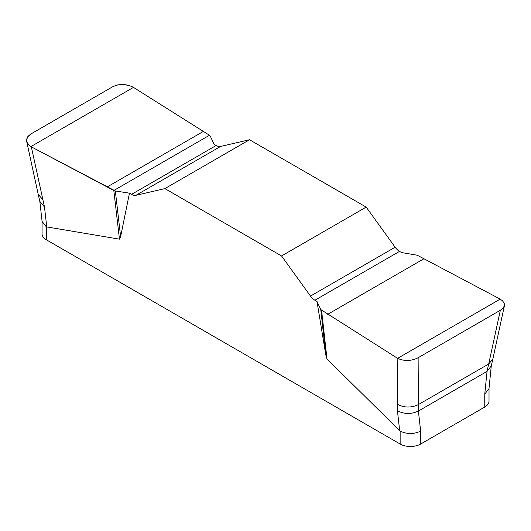<?xml version="1.0" encoding="UTF-8"?>
<svg xmlns="http://www.w3.org/2000/svg" width="531" height="531" viewBox="0 0 531 531"><rect width="100%" height="100%" fill="white"/><g stroke="black" fill="none" stroke-linecap="round" stroke-linejoin="round"><path stroke-width="0.8" d="M504.417 305.683L492.834 359.115L488.699 364L500.348 310.263L503.109 308.086L504.437 305.61L504.184 303.082L502.359 300.659L499.737 298.867L417.26 255.232L401.615 252.57L399.544 251.375A10.879 6.279 -120 0 1 395.13 247.22L366.178 207.097L249.524 139.746L220.577 146.443A10.879 6.279 -120 0 1 216.163 145.501L214.093 144.306L210.303 136.142L209.473 135.266L133.46 87.389C126.657 83.845 119.82 83.579 112.944 86.599L30.732 134.071L27.964 136.381L26.643 139.195L26.676 141.425L28.72 144.976L30.878 146.609L115.327 190.974L120.623 236.62L119.462 239.156L46.31 226.837L46.31 239.753L400.142 444.035A14.51 8.377 0 0 0 420.658 444.035L484.763 407.025A14.51 8.377 0 0 0 489.018 401.097L489.018 388.42M400.142 444.035L400.142 431.119L326.99 358.969L325.828 355.1L316.987 301.429L314.916 300.234A10.879 6.279 60 0 1 310.502 296.079L281.549 255.955L164.895 188.605L135.949 195.302A10.879 6.279 60 0 1 131.535 194.359L129.464 193.165L120.623 236.62M484.763 407.025L484.763 394.102L488.991 388.665L491.268 365.959L492.834 359.115M400.142 431.119C407.045 434.312 413.881 434.312 420.658 431.119L420.658 444.035M42.062 221.188L42.062 233.832A14.51 8.377 0 0 0 46.31 239.753M31.336 146.861L44.491 207.01L39.818 201.382L42.095 221.46L46.31 226.837M484.763 394.102L487.04 371.401L418.382 411.04L420.658 431.119M115.327 190.974L129.464 193.165M325.828 355.1L320.777 309.586L397.619 358.345C404.416 361.359 411.253 361.16 418.129 357.735L418.382 404.595C411.273 407.921 404.283 407.835 397.434 404.33L397.427 410.775C404.283 414.28 411.266 414.372 418.382 411.04L418.382 404.595L488.699 364L487.04 371.401L491.268 365.959M397.434 404.33L397.181 358.08M316.987 301.429L320.777 309.586M418.129 357.735L500.348 310.263M366.178 207.097L281.549 255.955M164.895 188.605L249.524 139.746M30.878 146.609L133.46 87.389L209.473 135.266L113.813 190.496L30.878 146.609L27.712 143.775L26.55 140.323L27.599 136.885L30.732 134.071L112.944 86.599L117.676 84.88L123.232 84.509L128.761 85.438L131.788 86.533M119.462 239.156L113.813 190.496M44.491 207.01L46.761 227.002M42.838 199.61L38.245 194.472L26.683 141.438M321.607 310.462L326.99 358.969M399.69 430.767L397.427 410.775M135.949 195.302L220.577 146.443M131.535 194.359L216.163 145.501M107.149 186.972L203.366 131.422M399.544 251.375L314.916 300.234M395.13 247.22L310.502 296.079M423.93 258.763L327.713 314.312M500.195 299.119L397.619 358.345M39.818 201.382L38.245 194.472"/></g></svg>
